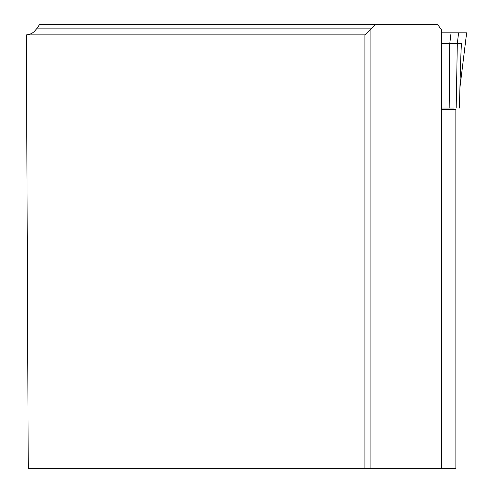 <?xml version="1.0" encoding="UTF-8"?>
<svg xmlns="http://www.w3.org/2000/svg" width="493" height="493" viewBox="0 0 493 493"><rect width="100%" height="100%" fill="white"/><g stroke="black" fill="none" stroke-linecap="round" stroke-linejoin="round"><path stroke-width="0.74" d="M375.118 24.65L39.508 24.65L36.562 28.877L370.89 28.877L370.89 468.35L364.912 468.35L364.912 34.855L375.118 24.65L437.704 24.65L441.562 29.925L441.562 468.35L455.871 468.35L455.852 109.44L441.648 109.44L441.562 29.925M370.89 468.35L441.562 468.35M36.562 28.877L34.066 31.731L31.946 33.302L28.884 34.572L26.499 34.855M364.912 34.855L26.351 34.855L28.243 468.35L364.912 468.35M453.837 108.016L454.189 108.016M453.776 108.016L441.648 108.016M449.172 108.016L449.77 43.569L441.648 43.569M451.052 32.815L466.637 32.815L441.648 32.815L451.052 32.815L449.77 43.569L461.59 43.569L461.325 45.75M459.414 108.016C460.326 69.538 461.01 48.234 461.466 44.117L461.59 43.569M466.637 32.815L459.92 87.588M456.185 108.016L457.313 43.569L458.595 32.815M455.871 468.35L455.871 109.44M459.92 87.643L466.649 32.815"/></g></svg>
